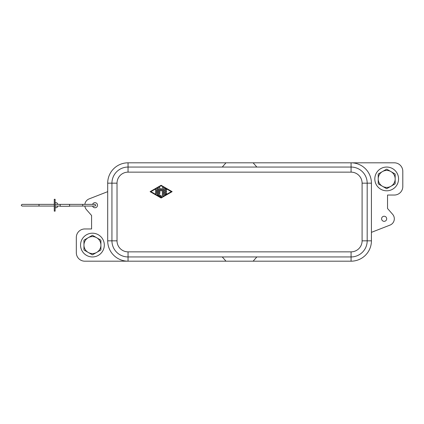 <?xml version="1.0" encoding="UTF-8"?>
<svg xmlns="http://www.w3.org/2000/svg" width="424" height="424" viewBox="0 0 424 424"><rect width="100%" height="100%" fill="white"/><g stroke="black" fill="none" stroke-linecap="round" stroke-linejoin="round"><path stroke-width="0.64" d="M371.424 232.352L371.424 183.168A20.352 20.352 0 0 0 351.072 162.816L394.32 162.816A8.48 8.48 0 0 1 402.8 171.296L402.8 186.56A8.48 8.48 0 0 1 394.32 195.04L387.536 195.04L387.536 208.507L392.629 214.306A6.784 6.784 0 0 1 390.001 225.102L371.424 232.352L371.424 240.832A20.352 20.352 0 0 1 351.072 261.184L253.128 261.184L256.854 256.944M371.424 240.832L367.184 240.832A16.112 16.112 0 0 1 351.072 256.944L351.072 251.856L128.048 251.856A11.024 11.024 0 0 1 117.024 240.832L111.936 240.832A16.112 16.112 0 0 0 128.048 256.944L351.072 256.944A16.112 16.112 0 0 0 367.184 240.832L367.184 183.168A16.112 16.112 0 0 0 351.072 167.056L128.048 167.056A16.112 16.112 0 0 0 111.936 183.168L111.936 240.832L107.696 240.832A20.352 20.352 0 0 0 128.048 261.184L84.8 261.184A8.48 8.48 0 0 1 76.32 252.704L76.32 237.44A8.48 8.48 0 0 1 84.8 228.96L91.584 228.96L91.584 215.493L86.491 209.695A6.784 6.784 0 0 1 84.853 206.064M84.853 204.368A6.784 6.784 0 0 1 89.12 198.898L107.696 191.648L107.696 183.168A20.352 20.352 0 0 1 128.048 162.816L253.128 162.816L256.854 167.056M104.304 245.072A11.872 11.872 0 0 1 92.432 256.944A11.872 11.872 0 0 1 80.56 245.072A11.872 11.872 0 0 1 92.432 233.2A11.872 11.872 0 0 1 104.304 245.072M398.56 178.928A11.872 11.872 0 0 1 386.688 190.8A11.872 11.872 0 0 1 374.816 178.928A11.872 11.872 0 0 1 386.688 167.056A11.872 11.872 0 0 1 398.56 178.928M381.6 218.784A2.544 2.544 0 0 1 384.144 216.24A2.544 2.544 0 0 1 386.688 218.784A2.544 2.544 0 0 1 384.144 221.328A2.544 2.544 0 0 1 381.6 218.784M92.575 204.368A2.544 2.544 0 0 1 97.52 205.216A2.544 2.544 0 0 1 92.575 206.064M378.208 174.031L378.208 183.825L386.688 188.722L395.168 183.825L395.168 174.031L386.688 169.134L378.208 174.031M395.168 178.928A8.48 8.48 0 0 0 382.448 171.582A8.48 8.48 0 0 0 382.448 186.274A8.48 8.48 0 0 0 395.168 178.928M100.912 249.969L100.912 240.175L92.432 235.278L83.952 240.175L83.952 249.969L92.432 254.866L100.912 249.969M83.952 245.072A8.48 8.48 0 0 0 96.672 252.418A8.48 8.48 0 0 0 96.672 237.726A8.48 8.48 0 0 0 83.952 245.072M164.724 188.643L166.42 189.618A0.424 0.424 0 0 1 166.574 190.196A0.424 0.424 0 0 1 165.996 190.355L164.936 189.74L164.936 191.224L166.208 191.224A0.424 0.424 0 0 1 166.632 191.648A0.424 0.424 0 0 1 166.208 192.072L164.936 192.072L164.936 193.556L165.996 192.941A0.424 0.424 0 0 1 166.574 193.1A0.424 0.424 0 0 1 166.42 193.678L164.724 194.653A0.424 0.424 0 0 1 164.088 194.287L164.088 189.009A0.424 0.424 0 0 1 164.724 188.643M155.608 189.968A0.424 0.424 0 0 1 156.032 189.544A0.424 0.424 0 0 1 156.456 189.968L156.456 193.328A0.424 0.424 0 0 1 156.032 193.752A0.424 0.424 0 0 1 155.608 193.328L155.608 189.968M161.12 185.781L171.296 191.648L161.12 197.515L150.944 191.648L161.12 185.781M161.12 185.288L172.144 191.648L161.12 198.008L150.096 191.648L161.12 185.288M157.304 189.009A0.424 0.424 0 0 1 157.728 188.585A0.424 0.424 0 0 1 158.152 189.009L158.152 194.044L161.332 195.877A0.424 0.424 0 0 1 161.486 196.455A0.424 0.424 0 0 1 160.908 196.609L157.516 194.653A0.424 0.424 0 0 1 157.304 194.287L157.304 189.009M159 188.028A0.424 0.424 0 0 1 159.763 187.779L161.12 189.592L162.477 187.779A0.424 0.424 0 0 1 163.24 188.028L163.24 195.268A0.424 0.424 0 0 1 162.816 195.692A0.424 0.424 0 0 1 162.392 195.268L162.392 189.305L161.12 191.012L159.848 189.305L159.848 193.328A0.424 0.424 0 0 1 159.424 193.752A0.424 0.424 0 0 1 159 193.328L159 188.028M107.696 240.832L107.696 191.648M222.266 167.056L225.992 162.816M253.128 162.816L351.072 162.816L351.072 172.144A11.024 11.024 0 0 1 362.096 183.168L362.096 240.832A11.024 11.024 0 0 1 351.072 251.856M253.128 261.184L225.992 261.184L222.266 256.944M225.992 261.184L128.048 261.184L128.048 251.856M57.664 206.064A1.696 1.696 0 0 1 55.12 207.532M55.12 205.216L55.12 199.28L54.272 199.28L54.272 211.152L55.12 211.152L55.12 205.216M69.536 206.064L94.976 206.064L95.824 205.216L94.976 204.368L55.12 204.368M54.272 204.368L39.008 204.368L39.008 206.064L54.272 206.064M55.12 206.064L60.208 206.064M60.208 204.368L60.208 206.276L69.536 206.276L69.536 204.368M55.12 202.9A1.696 1.696 0 0 1 57.664 204.368M117.024 240.832L117.024 183.168A11.024 11.024 0 0 1 128.048 172.144L128.048 162.816M128.048 172.144L351.072 172.144M117.024 183.168L107.696 183.168M371.424 183.168L362.096 183.168M367.184 240.832L362.096 240.832M351.072 261.184L351.072 256.944M82.256 204.368L83.03 204.368A0.848 0.345 90 0 0 82.685 205.216A0.848 0.345 90 0 0 83.03 206.064L82.256 206.064M39.008 206.064L22.048 206.064L21.2 205.216L22.048 204.368L39.008 204.368"/></g></svg>
